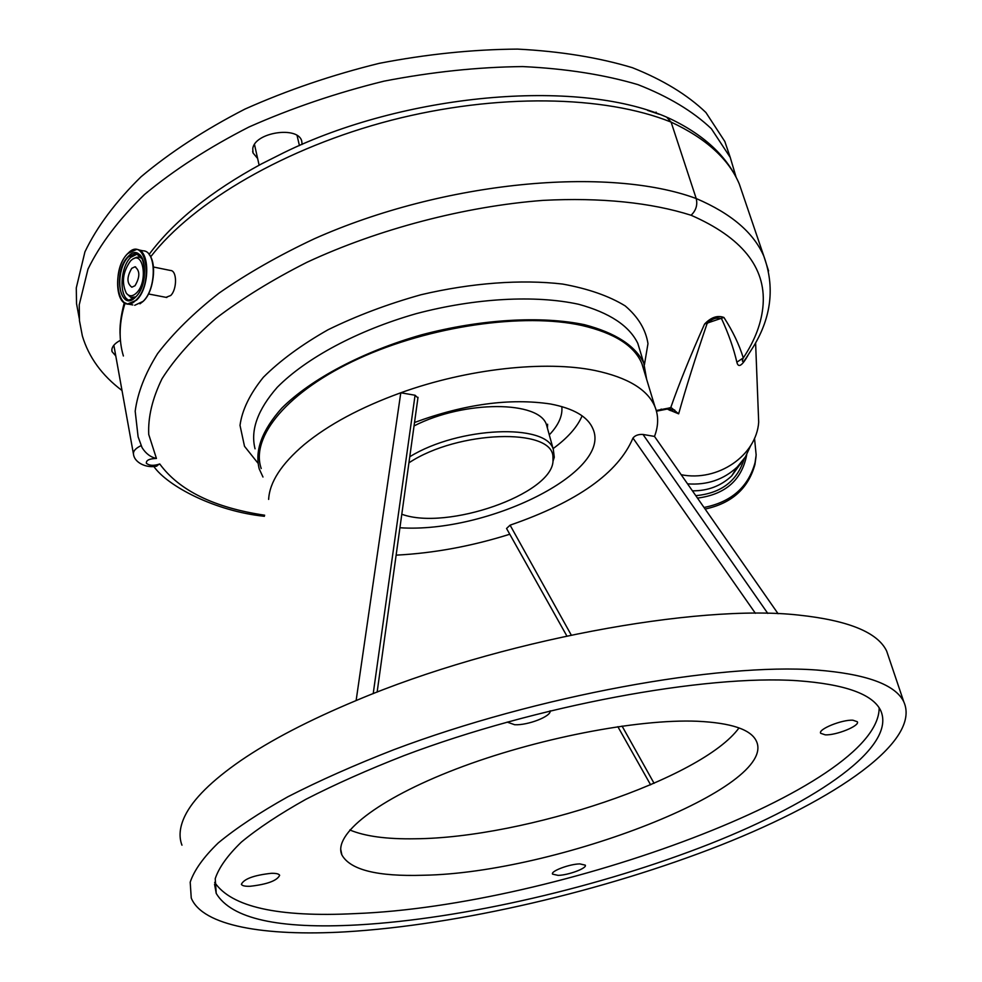<?xml version="1.0" encoding="UTF-8"?>
<svg xmlns="http://www.w3.org/2000/svg" width="982" height="982" viewBox="0 0 982 982"><rect width="100%" height="100%" fill="white"/><g stroke="black" fill="none" stroke-linecap="round" stroke-linejoin="round"><path stroke-width="1.47" d="M797.163 680.698C705.481 674.511 536.368 705.53 404.277 755.526C367.796 769.778 335.046 784.348 306.028 799.225C279.6 814.017 258.045 828.305 241.376 842.09C227.628 855.371 218.912 867.56 215.23 878.657L216.224 893.424C231.457 918.747 278.581 929.242 357.571 924.921C463.664 918.907 600.432 886.918 709.826 843.919C818.362 801.067 896.996 746.467 880.645 710.403C872.605 694.041 844.778 684.135 797.163 680.698M214.653 882.364C231.371 907.037 278.225 917.458 355.214 913.604C556.131 906.104 879.221 788.215 879.172 707.875M345.063 931.869C264.796 936.447 202.55 925.965 191.245 898.014L190.201 882.18C194.166 870.273 203.52 857.188 218.274 842.9C236.208 828.084 259.408 812.703 287.886 796.758C319.175 780.727 354.527 765.027 393.929 749.671C536.675 695.759 719.069 662.764 816.41 670.006C866.185 673.922 895.302 684.503 903.771 701.749C921.435 740.759 836.566 799.336 720.972 845.036C604.347 890.907 458.999 925.081 345.063 931.869M889.25 658.738L886.66 651.078C877.724 632.396 848.436 620.415 798.783 615.1C697.515 603.672 497.616 640.645 356.122 700.559L400.791 392.775L415.067 395.243L417.927 397.943M396.298 555.137C433.737 553.197 471.569 546.238 509.768 534.245M261.212 468.524C250.189 436.83 287.579 391.167 358.786 358.577C429.809 325.938 523.934 312.546 581.909 325.484C614.487 333.07 634.482 345.799 641.897 363.671L643.996 370.57M778.088 613.725L654.491 436.425C658.517 425.893 658.677 416.012 654.969 406.769C647.727 389.572 627.756 377.481 595.043 370.521C545.403 360.259 467.457 368.692 400.791 392.775C360.603 407.37 328.393 424.654 304.175 444.613C281.417 463.958 269.571 482.223 268.638 499.408M646.622 379.236L643.75 362.972C635.268 345.652 615.542 332.898 584.56 324.711C541.303 315.664 480.91 319.089 421.523 334.837C362.554 351.691 311.012 379.089 281.822 408.107C262.059 430.263 254.534 450.529 259.223 468.893L262.98 477.019M656.271 410.501L670.718 407.714C678.943 384.109 690.162 356.368 704.376 324.465L704.646 323.974C711.115 317.284 717.511 315.112 723.857 317.444L724.115 317.751C732.867 331.364 739.262 344.756 743.288 357.914L736.856 362.186C733.591 348.156 728.497 333.684 721.586 318.782C716.774 316.99 711.925 318.647 707.04 323.729C695.305 358.099 685.841 388.135 678.648 413.839L669.343 409.96M746.185 357.964L743.73 361.413C742.134 361.977 741.987 360.811 743.288 357.914C755.244 339.956 761.848 322.145 763.112 304.494C765.702 267.153 741.692 237.411 691.095 215.254C651.226 202.611 601.045 197.345 542.948 200.389C465.198 206.318 378.303 229.039 306.924 262.304C272.37 279.784 242.075 298.442 216.04 318.291C192.73 338.557 174.722 358.7 162.03 378.733C152.382 398.496 147.938 417.08 148.736 434.474L156.433 458.459C149.399 458.655 146.048 460.251 146.367 463.258C149.411 465.75 153.867 465.984 159.747 463.958C179.203 490.57 214.174 507.657 264.661 515.219M661.242 409.089L659.843 410.231M669.638 407.763L666.312 409.138M678.648 413.839L671.504 407.898L666.864 409.089M704.646 323.974L723.857 317.444M691.095 215.254C696.029 210.455 697.736 204.882 696.213 198.536L671.111 122.112C604.617 95.254 496.855 93.069 391.167 120.27C285.811 147.533 193.405 201.654 150.663 256.805M156.433 458.459C150.565 457.182 145.766 453.561 142.046 447.596L138.094 436.757L135.185 411.213C137.64 392.751 145.127 373.528 157.636 353.545C173.237 333.143 193.675 313.012 218.961 293.164C247.071 273.585 278.814 255.48 314.203 238.835C443.778 181.019 608.41 165.946 696.213 198.536L696.213 198.536C731.295 213.548 753.869 232.857 763.935 256.437L768.575 270.946M159.747 463.958L155.831 466.266M156.899 466.106C146.023 468.512 134.546 462.362 133.552 454.592C132.84 451.425 135.283 448.479 140.868 445.742M748.026 355.275C742.011 365.93 738.292 368.225 736.856 362.186M758.116 407.518L758.693 422.211C756.361 455.636 717.756 482.076 681.177 474.711M687.547 483.856C707.015 485.268 723.574 479.67 737.224 467.027L745.387 456.961L750.751 445.484M692.42 490.84C707.85 490.951 720.948 485.98 731.688 475.926L741.312 462.608M671.504 407.898L667.109 409.077M674.695 410.046L668.411 409.408M125.045 303.18C119.117 322.219 118.564 339.821 123.388 355.987M165.97 297.35L170.733 295.496C177.202 289.297 177.153 270.296 170.365 270.455L153.45 267.006M743.521 196.412L739.274 183.941C728.779 159.047 706.058 138.437 671.111 122.112L666.606 117.091M149.117 254.399C173.667 221.404 211.056 191.269 261.286 164.019L283.638 152.775C403.651 93.867 576.139 77.909 666.324 116.993M115.79 355.963L112.034 351.617L111.85 349.555C112.316 346.143 115.189 343.062 120.442 340.3M257.615 158.458L253.025 152.946L252.767 148.699C254.461 132.361 298.012 125.622 301.72 141.027L302.125 144.428M647.604 110.389L659.253 114.293M736.058 177.042L730.24 157.402L711.398 128.765C692.985 111.285 668.472 96.567 637.858 84.599C603.991 74.62 565.595 68.605 522.657 66.58C477.829 67.058 431.589 71.931 383.937 81.175C336.556 92.848 291.544 108.13 248.912 127.034C208.712 147.582 173.924 170.046 144.563 194.436C118.932 219.33 100.078 244.211 87.987 269.105L79.235 304.825L79.468 320.721L82.341 335.869C88.724 357.215 101.956 375.443 122.014 390.517M729.196 154.321L724.826 141.482L705.911 112.513C687.461 94.812 662.96 79.873 632.396 67.697C598.59 57.508 560.292 51.309 517.489 49.1C472.821 49.431 426.753 54.17 379.298 63.327C332.125 74.927 287.321 90.184 244.911 109.1C204.907 129.685 170.303 152.222 141.126 176.711C115.643 201.74 96.923 226.781 84.931 251.858L76.289 287.898L76.522 303.561L79.272 318.524M704.02 507.473C731.283 502.06 748.296 487.109 755.06 462.632L756.152 454.961L754.52 438.254M705.113 509.057C731.762 503.336 748.37 488.471 754.949 464.461L756.054 456.495M136.388 293.053C148.503 281.822 143.397 249.072 131.379 260.156L130.385 261.077C122.775 271.989 121.424 282.718 126.347 293.25C129.231 296.662 132.582 296.589 136.388 293.053M135.013 285.725C140.107 277.01 140.082 270.701 134.964 266.785L131.748 268.319C126.678 277.047 126.715 283.344 131.858 287.21L135.013 285.725M740.489 464.24L740.747 463.271M400.104 527.764C487.109 533.545 612.584 471.998 592.932 428.839C587.899 416.749 573.77 408.475 550.583 404.007C509.965 397.906 464.633 404.056 414.588 422.469M566.835 635.943L506.552 528.488L510.088 525.161L571.242 635.023M755.391 613.296L632.973 438.058C618.279 472.87 577.33 501.912 510.088 525.161M632.973 438.058C635.096 435.407 638.435 434.204 642.989 434.449L767.777 613.406M654.491 436.425L642.989 434.449M553.087 448.614C567.706 437.923 577.379 426.998 582.117 415.84M401.957 514.298C446.933 530.734 551.528 494.4 553.026 461.172L554.278 457.244L553.32 449.474C546.753 423.119 458.729 426.532 409.911 456.667M553.026 461.172L552.952 456.765C552.461 427.6 457.98 430.362 409.077 462.731M356.122 700.559C308.851 720.309 270.406 740.318 240.762 760.608C211.646 780.776 193.024 799.225 184.911 815.956C179.657 826.881 178.675 836.627 181.965 845.183M373.209 693.66L415.067 395.243M622.072 726.079L654.086 783.329M739.004 727.908C702.13 778.763 525.1 837.953 415.239 838.775C386.81 839.279 364.997 836.345 349.813 829.962M558.071 875.379L552.547 874.127C550.436 871.181 569.597 863.988 579.896 863.902L585.284 865.154C587.322 868.137 568.394 875.22 558.071 875.379M825.199 734.831L820.682 733.296C817.675 729.356 842.114 719.425 852.953 720.223L857.323 721.745C860.207 725.747 836.087 735.53 825.199 734.831M550.165 710.808C551.565 716.246 527.899 725.489 514.678 724.728L507.154 722.101M249.993 886.292C244.984 886.427 242.112 885.776 241.376 884.316C243.917 878.915 253.872 875.244 271.253 873.317C276.151 873.207 278.949 873.87 279.661 875.293C277.157 880.67 267.264 884.34 249.993 886.292M423.438 875.244C377.419 876.693 350.23 869.917 341.883 854.929C332.849 834.823 376.72 799.471 456.09 769.029C535.251 738.587 637.379 718.775 697.343 721.254C730.976 722.862 750.604 729.381 756.214 740.796C779.585 787.085 555.677 873.121 423.438 875.244M255.05 448.811C250.287 430.153 257.714 409.629 277.305 387.252C306.274 357.976 357.497 330.455 416.172 313.675C475.251 298.025 535.423 294.858 578.582 304.26C609.503 312.73 629.241 325.766 637.809 343.381L639.957 350.451M257.775 462.939L244.506 446.294L240.013 425.378C242.088 410.022 249.87 393.991 263.36 377.272C280.091 360.578 301.658 344.731 328.074 329.743C356.736 315.713 387.743 304.039 421.082 294.723C471.606 282.853 521.356 279.219 562.588 284.056C588.206 288.708 609.061 295.999 625.178 305.893C638.19 316.99 645.788 329.571 647.973 343.639L644.425 364.727M695.784 495.665C721.144 493.295 737.286 481.02 744.184 458.803M143.225 301.278C153.634 291.728 157.206 263.728 149.19 254.584M143.016 301.4C156.739 289.052 156.617 250.484 142.979 250.803C156.801 250.582 156.887 288.99 143.163 301.376L134.694 305.304L143.016 301.4M120.172 297.472L123.683 302.247L127.513 304.015L136.523 300.161C150.209 287.775 150.123 249.121 136.51 249.453L128.507 252.902M136.228 299.866C154.64 282.681 145.201 233.998 127.586 253.786C109.751 270.823 118.429 318.757 136.228 299.866M139.96 303.831L143.102 301.4M132.816 304.948L128.2 304.089C114.317 304.42 114.096 266.478 127.611 253.663M697.49 498.107C725.514 494.412 741.926 479.94 746.725 454.703M135.688 297.018C151.817 281.944 143.581 239.264 128.114 256.584C112.427 271.535 120.086 313.639 135.688 297.018M142.66 259.052L135.86 253.319L128.397 256.867C116.772 267.779 116.956 300.566 128.728 300.21L135.504 297.202M137.787 253.773L130.716 257.345C120.062 267.374 118.896 297.129 129.096 300.222M126.543 293.508L130.79 297.362L135.676 296.92M142.709 259.358C140.119 256.597 137.136 256.363 133.785 258.671M549.282 434.879C558.635 425.022 562.796 415.595 561.802 406.585M547.465 428.312L546.593 425.132C540.014 400.558 464.547 400.005 414.122 425.881M214.555 884.193L216.224 893.424M886.66 651.078L903.771 701.749M654.957 406.757L641.897 363.671M643.75 362.972L640.129 351.028M656.467 411.188L667.318 409.052L670.448 410.599M746.148 358.025L753.599 346.376C771.447 316.879 774.884 286.891 763.935 256.437L739.274 183.941C727.38 156.248 703.468 134.104 667.527 117.509M264.391 516.299C215.009 511.192 167.505 486.102 153.806 466.45M755.6 342.865L758.693 422.211M731.688 475.926L737.224 467.027M133.392 453.721L113.851 345.234M124.284 302.726C120.774 316.13 119.399 327.239 120.185 336.065M166.83 297.509L148.392 293.949M299.436 145.594L297.08 135.541M259.125 165.185L254.498 144.514M142.979 250.803L138.339 249.833M136.51 249.453L127.648 253.626M656.479 113.311L656.086 112.108M112.034 351.617L111.838 350.525M253.025 152.946L252.669 151.363M724.826 141.482L730.24 157.402M754.949 464.461L755.06 462.632M137.419 253.638L135.86 253.319C147.288 252.779 147.546 286.204 135.749 296.846M135.712 296.883L128.728 300.21M135.651 266.932L134.964 266.785M547.391 428.042L547.612 424.236L546.593 425.132L553.32 449.474M377.137 692.114L418.013 397.317M650.612 784.827L617.862 726.68M341.883 854.929L340.742 849.442"/></g></svg>
